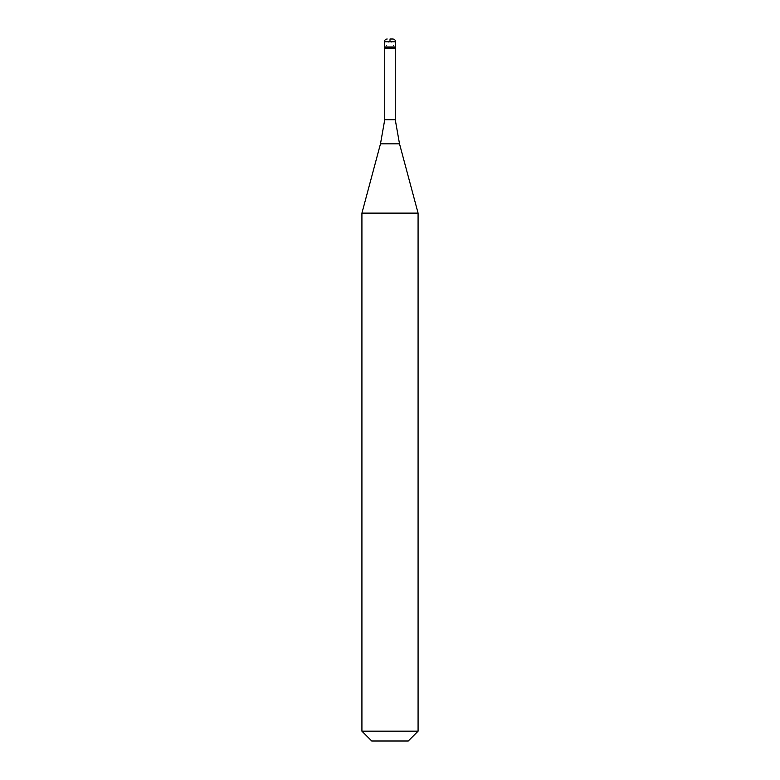 <?xml version="1.0" encoding="UTF-8"?>
<svg xmlns="http://www.w3.org/2000/svg" width="780" height="780" viewBox="0 0 780 780"><rect width="100%" height="100%" fill="white"/><g stroke="black" fill="none" stroke-linecap="round" stroke-linejoin="round"><path stroke-width="0.58" stroke-dasharray="3.9 2.92" d="M390 46.985L395.616 46.985L390 46.985M384.384 48.126L395.616 48.126M384.735 119.73L395.265 119.73M361.92 213.115L418.08 213.115M361.92 731.172L418.08 731.172M371.748 741L408.252 741M389.941 39L393.715 46.02M390.058 39L386.285 46.02M384.384 41.808L395.616 41.808M380.484 143.832L399.516 143.832"/><path stroke-width="1.17" d="M390 39L392.808 39L390 39M395.616 41.808L395.616 46.985L384.384 46.985L395.616 46.985L395.616 48.126L384.384 48.126L384.384 41.808L395.616 41.808C395.45 40.102 394.514 39.166 392.808 39M395.265 48.126L395.265 119.73L384.735 119.73L380.484 143.832L399.516 143.832L418.08 213.115L361.92 213.115L361.92 731.172L418.08 731.172L418.08 213.115M418.08 731.172L408.252 741L371.748 741L361.92 731.172M384.384 41.808C384.55 40.102 385.486 39.166 387.192 39M395.265 119.73L399.516 143.832M384.735 48.126L384.735 119.73M380.484 143.832L361.92 213.115"/></g></svg>
